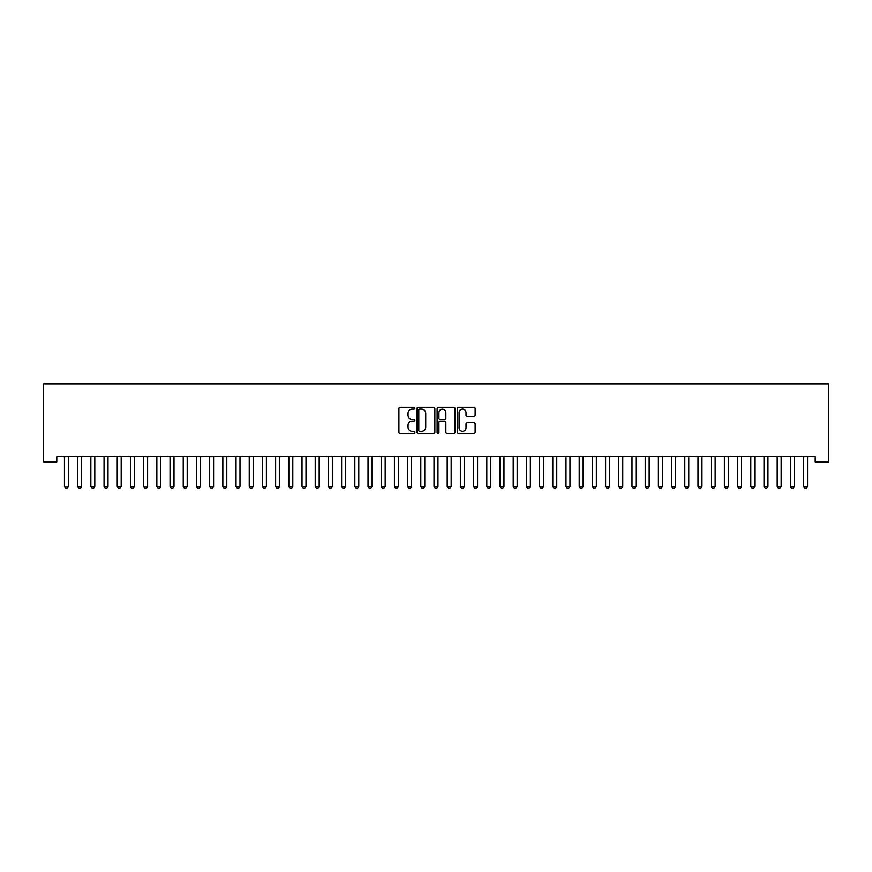 <?xml version="1.0" encoding="UTF-8"?>
<svg xmlns="http://www.w3.org/2000/svg" width="872" height="872" viewBox="0 0 872 872"><rect width="100%" height="100%" fill="white"/><g stroke="black" fill="none" stroke-linecap="round" stroke-linejoin="round"><path stroke-width="1.31" d="M414.887 408.227A0.905 0.905 0 0 0 413.971 407.322L400.215 407.322A1.297 1.297 0 0 0 398.918 408.619L398.918 431.945A1.297 1.297 0 0 0 400.215 433.231L413.971 433.231A0.905 0.905 0 0 0 414.887 432.327A0.905 0.905 0 0 0 413.971 431.422L412.194 431.422A4.142 4.142 0 0 1 408.052 427.28L408.052 425.329A4.142 4.142 0 0 1 412.194 421.187L413.971 421.187A0.905 0.905 0 0 0 414.887 420.282A0.905 0.905 0 0 0 413.971 419.378L412.194 419.378A4.142 4.142 0 0 1 408.052 415.225L408.052 413.284A4.142 4.142 0 0 1 412.194 409.142L413.971 409.142A0.905 0.905 0 0 0 414.887 408.227M473.867 416.456A1.297 1.297 0 0 0 475.153 415.159L475.153 408.619A1.297 1.297 0 0 0 473.867 407.322L458.574 407.322A1.297 1.297 0 0 0 457.277 408.619L457.277 431.945A1.297 1.297 0 0 0 458.574 433.231L473.867 433.231A1.297 1.297 0 0 0 475.153 431.945L475.153 424.043A1.297 1.297 0 0 0 473.867 422.746L467.316 422.746A1.297 1.297 0 0 0 466.03 424.043L466.03 427.956A3.466 3.466 0 0 1 462.563 431.422A3.466 3.466 0 0 1 459.097 427.956L459.097 412.609A3.466 3.466 0 0 1 462.563 409.142A3.466 3.466 0 0 1 466.03 412.609L466.03 415.159A1.297 1.297 0 0 0 467.316 416.456L473.867 416.456M815.2 456.579L56.8 456.579L56.8 461.855L43.6 461.855L43.6 383.985L828.4 383.985L828.4 461.855L815.2 461.855L815.2 456.579M434.866 408.619A1.297 1.297 0 0 0 433.569 407.322L418.288 407.322A1.297 1.297 0 0 0 416.99 408.619L416.99 431.945A1.297 1.297 0 0 0 418.288 433.231L433.569 433.231A1.297 1.297 0 0 0 434.866 431.945L434.866 408.619M438.431 407.322L453.713 407.322A1.297 1.297 0 0 1 455.01 408.619L455.01 431.945A1.297 1.297 0 0 1 453.713 433.231L447.173 433.231A1.297 1.297 0 0 1 445.875 431.945L445.875 422.484A1.297 1.297 0 0 0 444.578 421.187L440.24 421.187A1.297 1.297 0 0 0 438.943 422.484L438.943 432.327A0.905 0.905 0 0 1 438.038 433.231A0.905 0.905 0 0 1 437.134 432.327L437.134 408.619A1.297 1.297 0 0 1 438.431 407.322M419.705 409.142A0.905 0.905 0 0 0 418.8 410.047L418.8 430.517A0.905 0.905 0 0 0 419.705 431.422L421.59 431.422A4.142 4.142 0 0 0 425.732 427.28L425.732 413.284A4.142 4.142 0 0 0 421.59 409.142L419.705 409.142M445.875 412.674A3.466 3.466 0 0 0 442.409 409.208A3.466 3.466 0 0 0 438.943 412.674L438.943 418.08A1.297 1.297 0 0 0 440.24 419.378L444.578 419.378A1.297 1.297 0 0 0 445.875 418.08L445.875 412.674M64.299 456.579L64.397 456.863A1.319 1.319 -179.4 0 1 64.452 457.266L64.452 486.303L68.408 486.303L68.408 457.266A1.319 1.319 -179.4 0 1 68.474 456.863L68.572 456.579M68.408 486.303L67.427 488.015L65.444 488.015L64.452 486.303M77.499 456.579L77.586 456.863A1.319 1.319 -179.4 0 1 77.652 457.266L77.652 486.303L81.608 486.303L81.608 457.266A1.319 1.319 -179.4 0 1 81.674 456.863L81.761 456.579M81.608 486.303L80.627 488.015L78.644 488.015L77.652 486.303M90.699 456.579L90.786 456.863A1.319 1.319 -179.4 0 1 90.852 457.266L90.852 486.303L94.808 486.303L94.808 457.266A1.319 1.319 -179.4 0 1 94.874 456.863L94.961 456.579M94.808 486.303L93.816 488.015L91.843 488.015L90.852 486.303M103.899 456.579L103.986 456.863A1.319 1.319 -179.4 0 1 104.051 457.266L104.051 486.303L108.008 486.303L108.008 457.266A1.319 1.319 -179.4 0 1 108.074 456.863L108.161 456.579M108.008 486.303L107.016 488.015L105.043 488.015L104.051 486.303M117.099 456.579L117.186 456.863A1.319 1.319 -179.4 0 1 117.251 457.266L117.251 486.303L121.208 486.303L121.208 457.266A1.319 1.319 -179.4 0 1 121.273 456.863L121.361 456.579M121.208 486.303L120.216 488.015L118.243 488.015L117.251 486.303M130.299 456.579L130.386 456.863A1.319 1.319 -179.4 0 1 130.451 457.266L130.451 486.303L134.408 486.303L134.408 457.266A1.319 1.319 -179.4 0 1 134.473 456.863L134.561 456.579M134.408 486.303L133.416 488.015L131.443 488.015L130.451 486.303M143.499 456.579L143.586 456.863A1.319 1.319 -179.4 0 1 143.651 457.266L143.651 486.303L147.608 486.303L147.608 457.266A1.319 1.319 -179.4 0 1 147.673 456.863L147.76 456.579M147.608 486.303L146.616 488.015L144.632 488.015L143.651 486.303M156.688 456.579L156.786 456.863A1.319 1.319 -179.4 0 1 156.851 457.266L156.851 486.303L160.808 486.303L160.808 457.266A1.319 1.319 -179.4 0 1 160.862 456.863L160.96 456.579M160.808 486.303L159.816 488.015L157.832 488.015L156.851 486.303M169.887 456.579L169.986 456.863A1.319 1.319 -179.4 0 1 170.04 457.266L170.04 486.303L174.008 486.303L174.008 457.266A1.319 1.319 -179.4 0 1 174.062 456.863L174.16 456.579M174.008 486.303L173.016 488.015L171.032 488.015L170.04 486.303M183.087 456.579L183.185 456.863A1.319 1.319 -179.4 0 1 183.24 457.266L183.24 486.303L187.208 486.303L187.208 457.266A1.319 1.319 -179.4 0 1 187.262 456.863L187.36 456.579M187.208 486.303L186.216 488.015L184.232 488.015L183.24 486.303M196.287 456.579L196.385 456.863A1.319 1.319 -179.4 0 1 196.44 457.266L196.44 486.303L200.397 486.303L200.397 457.266A1.319 1.319 -179.4 0 1 200.462 456.863L200.56 456.579M200.397 486.303L199.416 488.015L197.432 488.015L196.44 486.303M209.487 456.579L209.574 456.863A1.319 1.319 -179.4 0 1 209.64 457.266L209.64 486.303L213.596 486.303L213.596 457.266A1.319 1.319 -179.4 0 1 213.662 456.863L213.749 456.579M213.596 486.303L212.615 488.015L210.632 488.015L209.64 486.303M222.687 456.579L222.774 456.863A1.319 1.319 -179.4 0 1 222.84 457.266L222.84 486.303L226.796 486.303L226.796 457.266A1.319 1.319 -179.4 0 1 226.862 456.863L226.949 456.579M226.796 486.303L225.804 488.015L223.832 488.015L222.84 486.303M235.887 456.579L235.974 456.863A1.319 1.319 -179.4 0 1 236.04 457.266L236.04 486.303L239.996 486.303L239.996 457.266A1.319 1.319 -179.4 0 1 240.062 456.863L240.149 456.579M239.996 486.303L239.004 488.015L237.031 488.015L236.04 486.303M249.087 456.579L249.174 456.863A1.319 1.319 -179.4 0 1 249.239 457.266L249.239 486.303L253.196 486.303L253.196 457.266A1.319 1.319 -179.4 0 1 253.262 456.863L253.349 456.579M253.196 486.303L252.204 488.015L250.231 488.015L249.239 486.303M262.287 456.579L262.374 456.863A1.319 1.319 -179.4 0 1 262.439 457.266L262.439 486.303L266.396 486.303L266.396 457.266A1.319 1.319 -179.4 0 1 266.461 456.863L266.549 456.579M266.396 486.303L265.404 488.015L263.431 488.015L262.439 486.303M275.487 456.579L275.574 456.863A1.319 1.319 -179.4 0 1 275.639 457.266L275.639 486.303L279.596 486.303L279.596 457.266A1.319 1.319 -179.4 0 1 279.661 456.863L279.748 456.579M279.596 486.303L278.604 488.015L276.62 488.015L275.639 486.303M288.676 456.579L288.774 456.863A1.319 1.319 -179.4 0 1 288.828 457.266L288.828 486.303L292.796 486.303L292.796 457.266A1.319 1.319 -179.4 0 1 292.85 456.863L292.948 456.579M292.796 486.303L291.804 488.015L289.82 488.015L288.828 486.303M301.875 456.579L301.974 456.863A1.319 1.319 -179.4 0 1 302.028 457.266L302.028 486.303L305.996 486.303L305.996 457.266A1.319 1.319 -179.4 0 1 306.05 456.863L306.148 456.579M305.996 486.303L305.004 488.015L303.02 488.015L302.028 486.303M315.075 456.579L315.173 456.863A1.319 1.319 -179.4 0 1 315.228 457.266L315.228 486.303L319.196 486.303L319.196 457.266A1.319 1.319 -179.4 0 1 319.25 456.863L319.348 456.579M319.196 486.303L318.204 488.015L316.22 488.015L315.228 486.303M328.275 456.579L328.363 456.863A1.319 1.319 -179.4 0 1 328.428 457.266L328.428 486.303L332.385 486.303L332.385 457.266A1.319 1.319 -179.4 0 1 332.45 456.863L332.537 456.579M332.385 486.303L331.404 488.015L329.42 488.015L328.428 486.303M341.475 456.579L341.562 456.863A1.319 1.319 -179.4 0 1 341.628 457.266L341.628 486.303L345.585 486.303L345.585 457.266A1.319 1.319 -179.4 0 1 345.65 456.863L345.737 456.579M345.585 486.303L344.603 488.015L342.62 488.015L341.628 486.303M354.675 456.579L354.762 456.863A1.319 1.319 -179.4 0 1 354.828 457.266L354.828 486.303L358.784 486.303L358.784 457.266A1.319 1.319 -179.4 0 1 358.85 456.863L358.937 456.579M358.784 486.303L357.793 488.015L355.82 488.015L354.828 486.303M367.875 456.579L367.962 456.863A1.319 1.319 -179.4 0 1 368.028 457.266L368.028 486.303L371.984 486.303L371.984 457.266A1.319 1.319 -179.4 0 1 372.05 456.863L372.137 456.579M371.984 486.303L370.992 488.015L369.02 488.015L368.028 486.303M381.075 456.579L381.162 456.863A1.319 1.319 -179.4 0 1 381.228 457.266L381.228 486.303L385.184 486.303L385.184 457.266A1.319 1.319 -179.4 0 1 385.25 456.863L385.337 456.579M385.184 486.303L384.192 488.015L382.219 488.015L381.228 486.303M394.275 456.579L394.362 456.863A1.319 1.319 -179.4 0 1 394.427 457.266L394.427 486.303L398.384 486.303L398.384 457.266A1.319 1.319 -179.4 0 1 398.45 456.863L398.537 456.579M398.384 486.303L397.392 488.015L395.408 488.015L394.427 486.303M407.475 456.579L407.562 456.863A1.319 1.319 -179.4 0 1 407.627 457.266L407.627 486.303L411.584 486.303L411.584 457.266A1.319 1.319 -179.4 0 1 411.649 456.863L411.737 456.579M411.584 486.303L410.592 488.015L408.608 488.015L407.627 486.303M420.664 456.579L420.762 456.863A1.319 1.319 -179.4 0 1 420.816 457.266L420.816 486.303L424.784 486.303L424.784 457.266A1.319 1.319 -179.4 0 1 424.838 456.863L424.937 456.579M424.784 486.303L423.792 488.015L421.808 488.015L420.816 486.303M433.864 456.579L433.962 456.863A1.319 1.319 -179.4 0 1 434.016 457.266L434.016 486.303L437.984 486.303L437.984 457.266A1.319 1.319 -179.4 0 1 438.038 456.863L438.136 456.579M437.984 486.303L436.992 488.015L435.008 488.015L434.016 486.303M447.064 456.579L447.162 456.863A1.319 1.319 -179.4 0 1 447.216 457.266L447.216 486.303L451.184 486.303L451.184 457.266A1.319 1.319 -179.4 0 1 451.238 456.863L451.336 456.579M451.184 486.303L450.192 488.015L448.208 488.015L447.216 486.303M460.263 456.579L460.351 456.863A1.319 1.319 -179.4 0 1 460.416 457.266L460.416 486.303L464.373 486.303L464.373 457.266A1.319 1.319 -179.4 0 1 464.438 456.863L464.525 456.579M464.373 486.303L463.392 488.015L461.408 488.015L460.416 486.303M473.463 456.579L473.55 456.863A1.319 1.319 -179.4 0 1 473.616 457.266L473.616 486.303L477.573 486.303L477.573 457.266A1.319 1.319 -179.4 0 1 477.638 456.863L477.725 456.579M477.573 486.303L476.592 488.015L474.608 488.015L473.616 486.303M486.663 456.579L486.75 456.863A1.319 1.319 -179.4 0 1 486.816 457.266L486.816 486.303L490.773 486.303L490.773 457.266A1.319 1.319 -179.4 0 1 490.838 456.863L490.925 456.579M490.773 486.303L489.781 488.015L487.808 488.015L486.816 486.303M499.863 456.579L499.95 456.863A1.319 1.319 -179.4 0 1 500.016 457.266L500.016 486.303L503.972 486.303L503.972 457.266A1.319 1.319 -179.4 0 1 504.038 456.863L504.125 456.579M503.972 486.303L502.981 488.015L501.008 488.015L500.016 486.303M513.063 456.579L513.15 456.863A1.319 1.319 -179.4 0 1 513.216 457.266L513.216 486.303L517.172 486.303L517.172 457.266A1.319 1.319 -179.4 0 1 517.238 456.863L517.325 456.579M517.172 486.303L516.18 488.015L514.207 488.015L513.216 486.303M526.263 456.579L526.35 456.863A1.319 1.319 -179.4 0 1 526.416 457.266L526.416 486.303L530.372 486.303L530.372 457.266A1.319 1.319 -179.4 0 1 530.438 456.863L530.525 456.579M530.372 486.303L529.38 488.015L527.397 488.015L526.416 486.303M539.463 456.579L539.55 456.863A1.319 1.319 -179.4 0 1 539.615 457.266L539.615 486.303L543.572 486.303L543.572 457.266A1.319 1.319 -179.4 0 1 543.638 456.863L543.725 456.579M543.572 486.303L542.58 488.015L540.596 488.015L539.615 486.303M552.652 456.579L552.75 456.863A1.319 1.319 -179.4 0 1 552.804 457.266L552.804 486.303L556.772 486.303L556.772 457.266A1.319 1.319 -179.4 0 1 556.827 456.863L556.925 456.579M556.772 486.303L555.78 488.015L553.796 488.015L552.804 486.303M565.852 456.579L565.95 456.863A1.319 1.319 -179.4 0 1 566.004 457.266L566.004 486.303L569.972 486.303L569.972 457.266A1.319 1.319 -179.4 0 1 570.026 456.863L570.125 456.579M569.972 486.303L568.98 488.015L566.996 488.015L566.004 486.303M579.052 456.579L579.15 456.863A1.319 1.319 -179.4 0 1 579.204 457.266L579.204 486.303L583.172 486.303L583.172 457.266A1.319 1.319 -179.4 0 1 583.226 456.863L583.324 456.579M583.172 486.303L582.18 488.015L580.196 488.015L579.204 486.303M592.252 456.579L592.339 456.863A1.319 1.319 -179.4 0 1 592.404 457.266L592.404 486.303L596.361 486.303L596.361 457.266A1.319 1.319 -179.4 0 1 596.426 456.863L596.513 456.579M596.361 486.303L595.38 488.015L593.396 488.015L592.404 486.303M605.451 456.579L605.539 456.863A1.319 1.319 -179.4 0 1 605.604 457.266L605.604 486.303L609.561 486.303L609.561 457.266A1.319 1.319 -179.4 0 1 609.626 456.863L609.713 456.579M609.561 486.303L608.569 488.015L606.596 488.015L605.604 486.303M618.651 456.579L618.739 456.863A1.319 1.319 -179.4 0 1 618.804 457.266L618.804 486.303L622.761 486.303L622.761 457.266A1.319 1.319 -179.4 0 1 622.826 456.863L622.913 456.579M622.761 486.303L621.769 488.015L619.796 488.015L618.804 486.303M631.851 456.579L631.938 456.863A1.319 1.319 -179.4 0 1 632.004 457.266L632.004 486.303L635.961 486.303L635.961 457.266A1.319 1.319 -179.4 0 1 636.026 456.863L636.113 456.579M635.961 486.303L634.969 488.015L632.996 488.015L632.004 486.303M645.051 456.579L645.138 456.863A1.319 1.319 -179.4 0 1 645.204 457.266L645.204 486.303L649.16 486.303L649.16 457.266A1.319 1.319 -179.4 0 1 649.226 456.863L649.313 456.579M649.16 486.303L648.168 488.015L646.196 488.015L645.204 486.303M658.251 456.579L658.338 456.863A1.319 1.319 -179.4 0 1 658.404 457.266L658.404 486.303L662.36 486.303L662.36 457.266A1.319 1.319 -179.4 0 1 662.426 456.863L662.513 456.579M662.36 486.303L661.368 488.015L659.385 488.015L658.404 486.303M671.44 456.579L671.538 456.863A1.319 1.319 -179.4 0 1 671.604 457.266L671.604 486.303L675.56 486.303L675.56 457.266A1.319 1.319 -179.4 0 1 675.615 456.863L675.713 456.579M675.56 486.303L674.568 488.015L672.585 488.015L671.604 486.303M684.64 456.579L684.738 456.863A1.319 1.319 -179.4 0 1 684.793 457.266L684.793 486.303L688.76 486.303L688.76 457.266A1.319 1.319 -179.4 0 1 688.815 456.863L688.913 456.579M688.76 486.303L687.768 488.015L685.784 488.015L684.793 486.303M697.84 456.579L697.938 456.863A1.319 1.319 -179.4 0 1 697.992 457.266L697.992 486.303L701.96 486.303L701.96 457.266A1.319 1.319 -179.4 0 1 702.014 456.863L702.113 456.579M701.96 486.303L700.968 488.015L698.984 488.015L697.992 486.303M711.04 456.579L711.138 456.863A1.319 1.319 -179.4 0 1 711.192 457.266L711.192 486.303L715.149 486.303L715.149 457.266A1.319 1.319 -179.4 0 1 715.214 456.863L715.312 456.579M715.149 486.303L714.168 488.015L712.184 488.015L711.192 486.303M724.24 456.579L724.327 456.863A1.319 1.319 -179.4 0 1 724.392 457.266L724.392 486.303L728.349 486.303L728.349 457.266A1.319 1.319 -179.4 0 1 728.414 456.863L728.502 456.579M728.349 486.303L727.368 488.015L725.384 488.015L724.392 486.303M737.439 456.579L737.527 456.863A1.319 1.319 -179.4 0 1 737.592 457.266L737.592 486.303L741.549 486.303L741.549 457.266A1.319 1.319 -179.4 0 1 741.614 456.863L741.701 456.579M741.549 486.303L740.557 488.015L738.584 488.015L737.592 486.303M750.639 456.579L750.727 456.863A1.319 1.319 -179.4 0 1 750.792 457.266L750.792 486.303L754.749 486.303L754.749 457.266A1.319 1.319 -179.4 0 1 754.814 456.863L754.901 456.579M754.749 486.303L753.757 488.015L751.784 488.015L750.792 486.303M763.839 456.579L763.927 456.863A1.319 1.319 -179.4 0 1 763.992 457.266L763.992 486.303L767.949 486.303L767.949 457.266A1.319 1.319 -179.4 0 1 768.014 456.863L768.101 456.579M767.949 486.303L766.957 488.015L764.984 488.015L763.992 486.303M777.039 456.579L777.126 456.863A1.319 1.319 -179.4 0 1 777.192 457.266L777.192 486.303L781.149 486.303L781.149 457.266A1.319 1.319 -179.4 0 1 781.214 456.863L781.301 456.579M781.149 486.303L780.157 488.015L778.184 488.015L777.192 486.303M790.239 456.579L790.326 456.863A1.319 1.319 -179.4 0 1 790.392 457.266L790.392 486.303L794.348 486.303L794.348 457.266A1.319 1.319 -179.4 0 1 794.414 456.863L794.501 456.579M794.348 486.303L793.357 488.015L791.373 488.015L790.392 486.303M803.428 456.579L803.526 456.863A1.319 1.319 -179.4 0 1 803.592 457.266L803.592 486.303L807.548 486.303L807.548 457.266A1.319 1.319 -179.4 0 1 807.603 456.863L807.701 456.579M807.548 486.303L806.556 488.015L804.573 488.015L803.592 486.303"/></g></svg>
